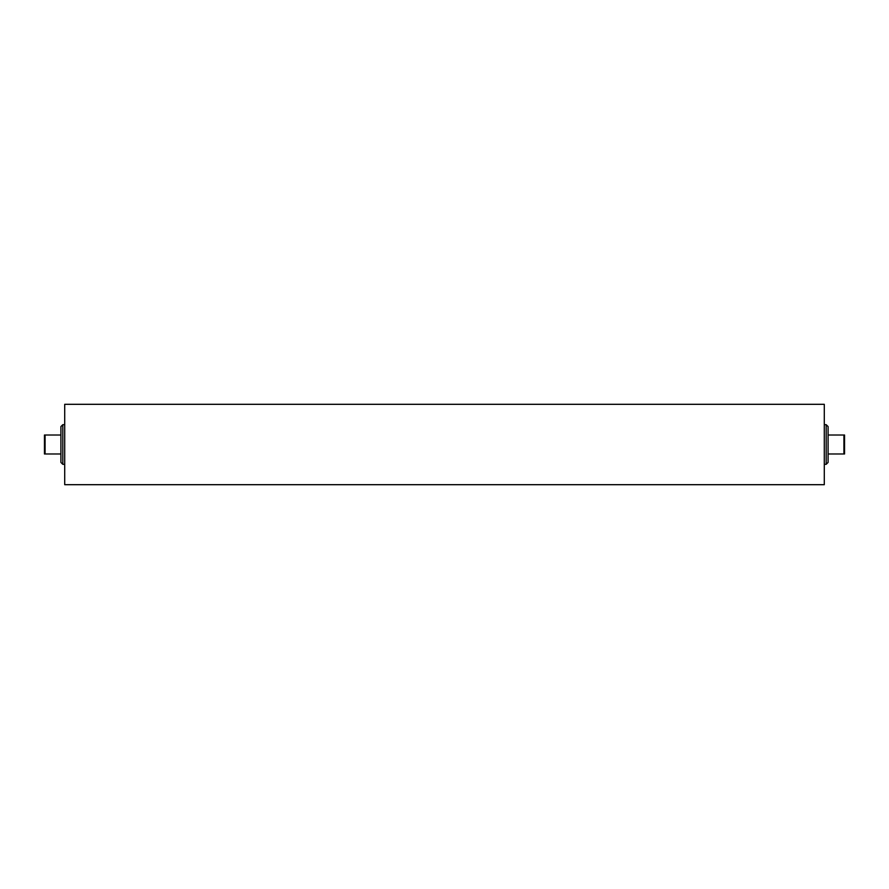 <?xml version="1.0" encoding="UTF-8"?>
<svg xmlns="http://www.w3.org/2000/svg" width="889" height="889" viewBox="0 0 889 889"><rect width="100%" height="100%" fill="white"/><g stroke="black" fill="none" stroke-linecap="round" stroke-linejoin="round"><path stroke-width="1.33" d="M62.808 424.686L60.908 426.587L60.908 462.413L62.808 464.314L62.808 424.686L64.708 424.686M824.292 416.319L824.292 484.694L64.708 484.694L64.708 404.306L824.292 404.306L824.292 416.319M826.192 464.314L828.092 462.413L828.092 426.587L826.192 424.686L826.192 464.314L824.292 464.314M60.908 435.01L45.083 435.01L45.083 453.99L44.45 453.99L44.45 435.01L45.083 435.01M843.917 435.01L844.55 435.01L844.55 453.99L843.917 453.99L843.917 435.01L828.092 435.01M828.092 453.99L843.917 453.99M45.083 453.99L60.908 453.99M62.808 464.314L64.708 464.314M826.192 424.686L824.292 424.686"/></g></svg>
